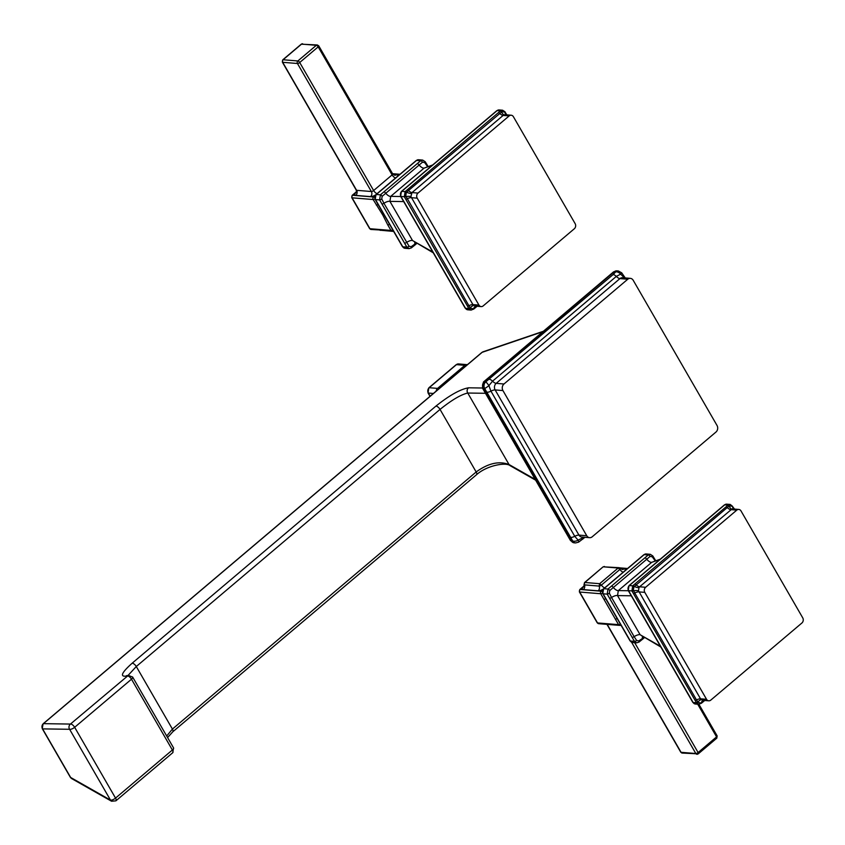 <?xml version="1.0" encoding="UTF-8"?>
<svg xmlns="http://www.w3.org/2000/svg" width="845" height="845" viewBox="0 0 845 845"><rect width="100%" height="100%" fill="white"/><g stroke="black" fill="none" stroke-linecap="round" stroke-linejoin="round"><path stroke-width="1.27" d="M166.687 736.016L172.412 729.077L136.288 666.515A3.802 1.616 -130.2 0 0 132.073 663.283C121.131 673.106 119.536 677.331 127.278 675.958A3.802 1.616 49.8 0 1 131.493 679.2A3.802 1.341 -30 0 0 132.686 677.13L132.686 677.13A3.802 1.341 -30 0 0 131.841 676.803M172.729 752.726L115.892 800.838A3.802 1.616 -130.2 0 0 115.533 798.102L172.369 750.001A3.802 1.616 49.8 0 1 172.729 752.726L173.563 747.92L132.686 677.13L128.366 675.366L70.441 724.07A3.802 3.581 90.9 0 0 69.607 729.288A3.802 1.341 -30 0 0 74.656 727.302A3.802 1.616 -130.2 0 0 70.441 724.07L43.422 723.658A3.802 1.616 -130.2 0 0 43.084 723.827L481.808 352.492A3.802 1.616 49.8 0 1 482.146 352.333A3.802 3.021 -108.8 0 1 483.034 351.795L481.808 352.492M485.474 393.295L467.75 393.031A3.802 3.581 -89.1 0 1 468.584 387.802C460.377 389.186 449.455 395.312 435.83 406.181A3.802 1.616 -130.2 0 1 440.044 409.413L476.168 471.975A3.802 1.616 49.8 0 1 476.527 474.71L172.771 731.812A3.802 1.616 49.8 0 0 172.412 729.077L476.168 471.975C488.135 463.25 499.089 460.768 509.028 464.518L467.75 393.031C460.895 394.604 451.663 400.076 440.044 409.413L136.288 666.515L128.039 675.451M43.084 723.827L42.25 728.622A3.802 1.341 -30 0 0 42.588 728.886A3.802 3.581 -89.1 0 1 43.422 723.658L482.146 352.333L542.902 331.673M173.563 747.92A3.802 1.341 150 0 1 172.369 750.001L131.493 679.2L74.656 727.302L115.533 798.102A3.802 1.341 150 0 1 110.484 800.088L69.607 729.288L42.588 728.886L70.642 777.463A3.802 1.341 150 0 1 70.293 777.199L71.709 778.604A3.802 3.116 -60.4 0 1 70.642 777.463L110.484 800.088A3.802 3.116 119.6 0 0 111.551 801.24L71.709 778.604M535.16 479.358L509.028 464.518A3.802 3.116 119.6 0 0 510.095 465.658L535.624 480.161M570.449 540.473A4.711 1.669 -30 0 0 571.273 540.874A4.711 3.929 -85.3 0 0 574.146 542.817L570.449 540.473L482.4 387.961A4.711 1.669 -30 0 0 483.224 388.362A4.711 3.929 -85.3 0 1 484.269 381.782L485.717 381.908A4.711 3.929 94.7 0 0 484.66 388.478L572.72 540.99A4.711 3.929 94.7 0 0 575.593 542.934L578.614 542.141L584.972 537.293M482.4 387.961L483.435 382.003A4.711 2.007 49.8 0 1 484.269 381.782L614.294 271.731L615.741 271.858L613.153 274.551L485.717 381.908A4.711 0.866 -124 0 1 488.906 385.647A4.711 0.539 142.8 0 1 484.66 388.478L483.224 388.362L571.273 540.874L572.72 540.99A4.711 2.672 158.6 0 0 578.117 540.156A4.711 0.866 56 0 1 578.614 542.141M613.459 271.953L613.459 271.953A4.711 2.007 49.8 0 1 614.294 271.731A4.711 3.929 -85.3 0 1 616.882 270.854L613.459 271.953L483.435 382.003M586.747 535.73L502.933 390.57L495.138 389.925A5.471 1.933 -30 0 0 490.945 391.15L574.748 536.311A5.471 1.933 -30 0 1 578.941 535.096L586.747 535.73A4.711 3.929 94.7 0 0 589.62 537.673L581.814 537.04A4.711 3.929 -85.3 0 1 578.941 535.096L495.138 389.925A4.711 3.929 -85.3 0 1 496.184 383.355A5.471 2.334 49.8 0 1 492.54 381.179L488.906 385.647L490.945 391.15A4.711 1.669 150 0 1 487.333 392.196M624.582 278.037L620.631 274.15L616.301 276.421L492.54 381.179A4.711 2.007 -130.2 0 0 489.392 379.299M616.882 270.854L618.329 270.97A4.711 3.929 94.7 0 0 615.741 271.858A4.711 3 -138.2 0 1 620.631 274.15A4.711 0.539 -37.2 0 0 621.709 272.829L625.215 277.942M502.933 390.57A4.711 3.929 94.7 0 1 503.99 383.989L496.184 383.355L619.945 278.596A4.711 3.929 -85.3 0 1 622.533 277.72L630.338 278.354A4.711 3.929 94.7 0 1 633.211 280.297L717.025 425.468A4.711 3.929 94.7 0 1 715.968 432.048L592.208 536.797A4.711 3.929 94.7 0 1 589.62 537.673M571.146 537.367A4.711 1.669 150 0 0 574.748 536.311L578.117 540.156L583.884 537.209M503.99 383.989L627.75 279.241A4.711 3.929 94.7 0 1 630.338 278.354M609.689 605.59L613.459 612.118M652.477 555.799L650.249 554.288L648.252 554.975L608.009 589.039L607.196 594.13L634.447 641.334L636.655 642.844L638.968 642.094A1.827 0.708 50.9 0 1 638.672 642.158M642.358 636.517A5.471 2.334 -130.2 0 0 642.644 638.313L643.795 637.331M660.853 647.027L640.13 634.743A5.471 1.933 -30 0 0 634.141 636.655L636.665 640.489L638.82 640.911L642.644 638.313A1.827 0.782 49.8 0 1 642.612 639.179L644.386 637.669M636.665 640.489A1.827 0.718 151.3 0 1 634.447 641.334L630.359 641.006L603.108 593.792A3.655 3.042 -85.3 0 1 603.921 588.701L644.165 554.637A3.655 3.042 -85.3 0 1 646.171 553.961L643.837 554.721A1.827 0.782 49.8 0 1 644.165 554.637L648.252 554.975A1.827 0.845 -131.4 0 1 650.111 556.39L609.752 590.549L609.34 593.148L611.537 597.499L634.141 636.655A1.827 0.644 150 0 1 632.292 637.32M638.82 640.911A1.827 0.708 50.9 0 1 638.978 642.094L642.612 639.179M660.41 646.256L640.13 634.743L617.526 595.588A5.471 1.933 -30 0 0 611.537 597.499A1.827 0.644 150 0 1 609.689 598.176M631.278 595.799L617.526 595.588L618.329 590.581A5.471 2.334 49.8 0 1 613.174 587.264A1.827 0.782 -130.2 0 0 611.611 586.145M609.752 590.549A1.827 0.708 -129.1 0 0 608.009 589.039L603.921 588.701A1.827 0.782 49.8 0 0 603.594 588.796L602.791 593.644A1.827 0.644 -30 0 0 603.108 593.792L607.196 594.13A1.827 0.57 148.7 0 0 609.34 593.148M628.353 590.729L618.329 590.581L651.706 562.326A5.471 2.334 49.8 0 1 646.552 559.01A1.827 0.782 -130.2 0 0 644.988 557.901M654.738 561.069A5.471 1.933 150 0 1 655.055 560.668L652.266 556.813L650.111 556.39M659.829 559.559L651.706 562.326L660.272 559.189M652.266 556.813A1.827 0.57 -31.3 0 0 652.784 555.926L650.249 554.288M701.096 703.315A1.827 0.655 -128.3 0 0 701.371 703.262L698.646 704.276L696.491 702.776L631.902 590.919L632.725 585.828L728.084 505.109L730.196 504.444M698.857 704.286L700.938 703.019L698.213 702.491L696.502 699.945L634.764 593.01L633.359 590.169L633.887 586.895L727.249 507.581L729.647 505.838L732.372 506.377L734.199 509.07M724.249 505.236A1.827 0.782 49.8 0 1 724.387 504.919L629.029 585.638L628.215 590.497L692.794 702.353A1.827 0.644 -30 0 0 693.122 702.501L696.491 702.776A1.827 0.898 -24.8 0 0 698.213 702.491M628.215 590.497A1.827 0.644 -30 0 0 628.532 590.644L631.902 590.919L633.359 590.169M629.029 585.638A1.827 0.782 49.8 0 1 629.345 585.553L632.725 585.828L633.887 586.895M692.794 702.353L695.34 704.012A3.655 3.042 -85.3 0 1 693.122 702.501L628.532 590.644A3.655 3.042 -85.3 0 1 629.345 585.553L724.714 504.835A3.655 3.042 -85.3 0 1 726.721 504.159L724.387 504.919A1.827 0.782 49.8 0 1 724.714 504.835L728.084 505.109A1.827 1.025 45.1 0 1 729.647 505.838M703.23 701.741A1.827 0.782 -130.2 0 0 703.367 701.287L700.938 703.019M703.938 700.188L701.361 699.681A5.471 2.017 -52.2 0 0 697.833 702.026A1.827 0.76 -27.7 0 1 696.291 702.375M703.093 700.347A5.471 3.38 -111.2 0 0 701.456 702.734A1.827 0.655 -128.3 0 1 701.382 703.262M701.361 699.681L700.526 698.815A5.471 1.933 -30 0 0 696.502 699.945A1.827 0.644 -30 0 1 695.16 700.325M702.987 700.336L708.765 700.811A3.655 3.042 94.7 0 1 706.547 699.301L700.526 698.815L638.493 590.782A5.471 1.605 -8.5 0 0 633.592 590.771L632.176 591.331M638.493 590.782L638.989 587.687A5.471 2.102 27.3 0 1 634.289 586.409A1.827 0.655 51.7 0 0 633.106 585.543M638.989 587.687L639.602 586.789A5.471 2.334 49.8 0 1 636.084 584.74A1.827 0.782 49.8 0 0 634.912 584.064M708.765 700.811A3.655 3.042 94.7 0 0 710.772 700.125L801.937 622.966A3.655 3.042 94.7 0 0 802.75 617.875L741.012 510.94A3.655 3.042 94.7 0 0 738.794 509.44A3.655 3.042 94.7 0 0 736.787 510.126L645.622 587.286L639.602 586.789L731.833 509.102A5.471 2.26 72.5 0 1 729.14 506.123A1.827 0.898 47.7 0 0 727.777 505.405M733.27 508.986A5.471 3.148 133.1 0 1 732.773 506.831L734.147 508.563A1.827 0.644 150 0 1 734.115 508.922A5.471 1.933 150 0 0 734.062 509.06M731.833 509.102L732.985 508.965M706.547 699.301L644.809 592.377A3.655 3.042 94.7 0 1 645.622 587.286M584.265 585.965L580.092 589.483A1.827 0.782 -130.2 0 0 579.776 589.578L584.265 585.765M620.336 624.032A1.827 0.644 150 0 1 618.561 624.645A1.827 1.521 94.7 0 0 619.681 625.395L598.64 623.684A1.827 1.521 -85.3 0 1 597.531 622.934A1.827 0.644 150 0 1 597.204 622.776L579.374 591.88A1.827 0.644 -30 0 0 579.691 592.028A1.827 1.521 -85.3 0 1 580.092 589.483L601.133 591.204A1.827 1.521 94.7 0 0 600.732 593.75A1.827 0.644 -30 0 0 602.538 593.105M602.284 591.859A1.827 0.782 -130.2 0 0 601.133 591.204L602.749 589.842M605.685 598.672A1.827 0.644 150 0 1 603.921 599.285L618.561 624.645L597.531 622.934L579.691 592.028L600.732 593.75L603.921 599.285M617.135 618.498A1.827 0.644 150 0 1 615.371 619.11M621.001 624.973L619.681 625.395A1.827 1.521 94.7 0 0 620.684 625.057A1.827 0.782 -130.2 0 0 620.906 625.025M584.793 585.997L584.064 586.747L584.032 584.687A1.848 0.655 -30 0 0 584.37 584.867L584.55 582.554L603.024 566.91L584.867 582.49L599.644 583.694L618.16 568.03L603.362 566.826L619.163 567.682L620.473 568.4A1.848 0.655 -30 0 1 619.913 569.435A3.655 1.553 -130.2 0 0 623.209 572.192M603.33 589.039A5.471 1.933 150 0 1 598.144 590.824L583.377 589.62A3.655 3.042 -85.3 0 0 584.37 584.867L599.137 586.081L599.644 583.694L601.429 585.078L619.913 569.435L618.16 568.03L619.153 567.671M584.539 582.564L584.032 584.687M603.024 566.921L604.397 566.467M716.433 738.287A1.827 0.782 -130.2 0 0 716.75 738.203L698.266 753.846A1.827 0.782 -130.2 0 1 697.949 753.93A1.827 1.521 -85.3 0 1 695.826 753.518L681.07 752.314A1.827 0.644 150 0 1 680.743 752.166L606.837 624.138M634.669 642.675L698.097 752.536A1.827 0.782 -130.2 0 1 698.266 753.846L682.179 753.064A1.827 1.521 -85.3 0 1 681.07 752.314L607.206 624.381M716.835 735.741A1.827 0.644 150 0 1 717.151 735.9L716.75 738.203A1.827 0.782 -130.2 0 0 716.581 736.893L698.097 752.536A1.827 0.644 150 0 1 695.826 753.518L631.595 642.253M385.859 217.915L382.088 211.377M352.175 195.353L351.774 197.667A1.827 0.644 -30 0 0 352.09 197.814A1.827 1.521 -85.3 0 1 352.502 195.269A1.827 0.782 -130.2 0 0 352.175 195.353L356.664 191.551M374.684 197.645A1.827 0.782 -130.2 0 0 373.532 196.991A1.827 1.521 94.7 0 0 373.131 199.536A1.827 0.644 -30 0 0 374.937 198.892M387.77 224.897L382.785 215.042L373.131 199.536L352.09 197.814L369.93 228.71A1.827 0.644 150 0 1 369.614 228.562L371.039 229.47A1.827 1.521 -85.3 0 1 369.93 228.71L390.971 230.431L387.77 224.897A1.827 0.644 -30 0 0 389.534 224.284M424.877 161.585L422.648 160.075L420.652 160.761L380.408 194.825L379.595 199.916L406.846 247.12L409.064 248.62L411.378 247.881A1.827 0.708 50.9 0 1 411.071 247.944M381.739 198.934A1.827 0.57 148.7 0 1 379.595 199.916L375.507 199.578A3.655 3.042 -85.3 0 1 376.321 194.487L416.564 160.423A3.655 3.042 -85.3 0 1 418.571 159.747L416.236 160.508A1.827 0.782 49.8 0 1 416.564 160.423L420.652 160.761A1.827 0.845 -131.4 0 1 422.511 162.177L382.151 196.336L381.739 198.934L383.936 203.286A1.827 0.644 150 0 1 382.088 203.962M433.253 252.813L412.529 240.529L389.925 201.374L390.728 196.357A5.471 2.334 49.8 0 1 385.573 193.04A1.827 0.782 -130.2 0 0 384.01 191.931M403.678 201.585L389.925 201.374A5.471 1.933 -30 0 0 383.936 203.286L409.075 246.275L411.219 246.698L416.194 243.117M382.151 196.336A1.827 0.708 -129.1 0 0 380.408 194.825L376.321 194.487A1.827 0.782 49.8 0 0 375.993 194.572L416.236 160.508A1.827 0.782 49.8 0 0 416.099 160.814M400.752 196.515L390.728 196.357L424.105 168.113A5.471 2.334 49.8 0 1 418.951 164.796A1.827 0.782 -130.2 0 0 417.388 163.677M427.137 166.856A5.471 1.933 150 0 1 427.454 166.454L424.665 162.589L422.511 162.177M432.239 165.345L424.105 168.113L432.672 164.976M424.665 162.589A1.827 0.57 -31.3 0 0 425.183 161.712L422.648 160.075L418.571 159.747M414.758 242.304A5.471 2.334 -130.2 0 0 415.043 244.099A1.827 0.782 49.8 0 1 415.011 244.965L416.786 243.455M432.809 252.042L412.529 240.529A5.471 1.933 -30 0 0 406.54 242.441A1.827 0.644 150 0 1 404.692 243.106M409.075 246.275A1.827 0.718 151.3 0 1 406.846 247.12L402.759 246.793L375.507 199.578A1.827 0.644 -30 0 1 375.191 199.431L402.442 246.634A1.827 0.644 -30 0 0 402.759 246.793A3.655 3.042 -85.3 0 0 404.987 248.293L409.075 248.631M411.219 246.698A1.827 0.708 50.9 0 1 411.378 247.881L415.011 244.965M473.496 309.101A1.827 0.655 -128.3 0 0 473.781 309.048L471.045 310.062L468.89 308.562L404.311 196.705L405.125 191.614L500.483 110.896L502.595 110.23L504.951 111.751L506.599 114.857M496.649 111.012A1.827 0.782 49.8 0 1 496.786 110.706A1.827 0.782 49.8 0 1 497.113 110.621L500.483 110.896A1.827 1.025 45.1 0 1 502.046 111.624L504.771 112.163M504.708 111.72L505.173 112.617A5.471 3.148 133.1 0 0 505.669 114.772M475.302 307.622A1.827 0.782 -130.2 0 0 475.629 307.527A1.827 0.782 -130.2 0 0 475.767 307.073L473.337 308.805L470.612 308.277L468.901 305.732L405.758 195.956L406.287 192.671L408.484 190.526L502.046 111.624M471.256 310.073L473.337 308.805M401.428 191.424A1.827 0.782 49.8 0 1 401.745 191.34L497.113 110.621A3.655 3.042 -85.3 0 1 499.12 109.945L496.786 110.706L401.428 191.424L400.614 196.272L465.194 308.14A1.827 0.644 -30 0 0 465.521 308.288L468.89 308.562A1.827 0.898 -24.8 0 0 470.612 308.277M400.614 196.272A1.827 0.644 -30 0 0 400.931 196.431L404.311 196.705L405.758 195.956M465.194 308.14L467.739 309.798A3.655 3.042 -85.3 0 1 465.521 308.288L400.931 196.431A3.655 3.042 -85.3 0 1 401.745 191.34L405.125 191.614L406.287 192.671M476.337 305.974L472.925 304.601L410.892 196.568L412.001 192.575L503.166 115.416L505.384 114.751M504.233 114.888A5.471 2.26 72.5 0 1 501.539 111.91A1.827 0.898 47.7 0 0 500.177 111.191M475.492 306.122A5.471 3.38 -111.2 0 0 473.855 308.52A1.827 0.655 -128.3 0 1 473.781 309.048L477.129 306.26M473.76 305.467A5.471 2.017 -52.2 0 0 470.232 307.812A1.827 0.76 -27.7 0 1 468.69 308.161M410.892 196.568A5.471 1.605 -8.5 0 0 405.991 196.558L404.575 197.117M411.388 193.463A5.471 2.102 27.3 0 1 406.698 192.195A1.827 0.655 51.7 0 0 405.505 191.329M513.411 116.726A3.655 3.042 94.7 0 0 511.193 115.226A3.655 3.042 94.7 0 0 509.186 115.902L418.021 193.072A3.655 3.042 94.7 0 0 417.208 198.163L478.946 305.087A3.655 3.042 94.7 0 0 481.164 306.598A3.655 3.042 94.7 0 0 483.171 305.911L574.336 228.752A3.655 3.042 94.7 0 0 575.149 223.661L513.411 116.726M392.735 229.819A1.827 0.644 150 0 1 390.971 230.431A1.827 1.521 94.7 0 0 393.083 230.843A1.827 0.782 -130.2 0 0 393.305 230.812M393.675 231.445L379.806 230.178M392.365 173.743A1.827 0.644 150 0 1 392.682 173.89A1.827 0.644 150 0 1 392.112 174.894L318.195 46.866A1.827 0.782 49.8 0 0 316.336 45.313L301.57 44.098L283.086 59.752L297.852 60.956L316.336 45.313A1.827 1.521 -85.3 0 1 317.34 44.965L301.253 44.183A1.827 0.782 -130.2 0 0 301.116 44.5M395.608 177.978A3.655 1.553 -130.2 0 1 392.112 174.894L373.627 190.537A1.827 0.644 150 0 1 371.356 191.519L356.601 190.315L282.684 62.298A1.827 1.521 94.7 0 1 283.086 59.752A1.827 0.782 -130.2 0 0 282.769 59.837L301.253 44.183A1.827 0.782 -130.2 0 1 301.57 44.098A1.827 1.521 -85.3 0 1 302.573 43.76M375.729 194.825A5.471 1.933 150 0 1 370.543 196.61A3.655 3.042 -85.3 0 0 371.356 191.519L297.451 63.502A1.827 1.521 94.7 0 1 297.852 60.956A1.827 0.782 49.8 0 1 299.711 62.509L318.195 46.866A1.827 0.644 -30 0 0 318.766 45.873L317.34 44.965M435.83 406.181L132.073 663.283M482.421 388.013L468.584 387.802M476.527 474.71L476.527 474.71C487.037 465.268 506.25 462.057 510.095 465.658M624.645 277.889A4.711 1.669 -30 0 0 624.698 277.044M627.75 279.241L619.945 278.596A5.471 2.334 49.8 0 1 616.301 276.421A4.711 2.007 -130.2 0 0 613.153 274.551M583.039 537.135A5.471 2.334 -130.2 0 0 583.039 537.927A4.711 2.007 49.8 0 1 582.712 539.216M455.983 365.029A1.827 0.782 49.8 0 1 456.12 364.723A1.827 0.782 49.8 0 1 456.448 364.639A3.834 3.19 -85.3 0 1 458.55 363.92L456.12 364.723L428.859 387.802A1.827 0.782 49.8 0 1 429.186 387.718L456.448 364.639L464.834 365.325L437.573 388.394A3.834 3.19 94.7 0 0 436.2 391.098M458.55 363.92L467.401 364.681A3.834 3.19 94.7 0 0 466.936 364.607A3.834 3.19 94.7 0 0 464.834 365.325A1.827 0.782 -130.2 0 1 465.933 365.927M438.661 389.006A1.827 0.782 -130.2 0 0 437.573 388.394L429.186 387.718A3.834 3.19 -85.3 0 0 428.33 393.062L433.39 393.474M428.859 387.802L428.014 392.904A1.827 0.644 -30 0 0 428.33 393.062L430.147 396.21M602.791 593.644L630.043 640.848A1.827 0.644 -30 0 0 630.359 641.006A3.655 3.042 -85.3 0 0 632.588 642.506L636.676 642.844M643.7 555.038A1.827 0.782 49.8 0 1 643.837 554.721L603.594 588.796M655.202 560.911L655.055 560.668A1.827 0.644 -30 0 0 655.308 560.003M633.423 593.391A1.827 0.644 -30 0 0 634.764 593.01A5.471 1.933 -30 0 1 638.788 591.88L644.809 592.377M726.077 506.894A1.827 0.782 49.8 0 1 727.249 507.581A5.471 2.334 49.8 0 0 730.767 509.63L736.787 510.126M732.583 506.345L730.228 504.454M733.83 508.405A1.827 0.644 150 0 1 734.147 508.563L734.442 509.091M702.903 701.836A1.827 0.782 -130.2 0 0 703.23 701.751L704.73 700.473M704.36 700.452L703.367 701.287A5.471 2.334 -130.2 0 1 703.452 700.378M627.117 568.886L620.42 568.336M620.536 568.484L624.191 568.78A5.471 1.933 150 0 1 624.666 570.956M583.377 589.62A5.471 1.933 150 0 1 584.138 586.177L584.254 586.081M620.473 568.4L622.184 569.456A3.655 3.042 94.7 0 0 624.191 568.78M598.144 590.824A3.655 3.042 -85.3 0 0 599.137 586.081A1.848 0.655 -30 0 0 601.429 585.078A3.655 1.553 -130.2 0 0 604.724 587.835M620.219 625.363L621.149 625.437M697.706 704.202L716.581 736.893A1.827 0.644 150 0 0 717.151 735.9L698.91 704.286M356.664 191.752L352.502 195.269L373.532 196.991L375.148 195.628M399.516 174.661L392.83 174.123M392.936 174.271L396.59 174.566A5.471 1.933 150 0 1 397.065 176.742M370.543 196.61L355.777 195.406A5.471 1.933 150 0 1 356.548 191.963L356.653 191.868M376.321 205.071A1.827 0.644 -30 0 0 378.085 204.448M382.785 215.042A1.827 0.644 -30 0 0 383.979 214.736M427.602 166.697L427.454 166.454A1.827 0.644 -30 0 0 427.697 165.778L425.183 161.701M504.983 112.131L506.546 114.35A1.827 0.644 150 0 1 506.514 114.709A5.471 1.933 150 0 0 506.461 114.835M506.229 114.191A1.827 0.644 150 0 1 506.546 114.35L506.852 114.867M476.76 306.228L475.767 307.073A5.471 2.334 -130.2 0 1 475.851 306.165M467.56 306.112A1.827 0.644 -30 0 0 468.901 305.732A5.471 1.933 -30 0 1 472.925 304.601L478.946 305.087M405.822 199.177A1.827 0.644 -30 0 0 407.163 198.797A5.471 1.933 -30 0 1 411.188 197.667L417.208 198.163M407.311 189.85A1.827 0.782 49.8 0 1 408.484 190.526A5.471 2.334 49.8 0 0 412.001 192.575L418.021 193.072M498.476 112.681A1.827 0.782 49.8 0 1 499.648 113.367A5.471 2.334 49.8 0 0 503.166 115.416L509.186 115.902M318.766 45.873L392.682 173.89L394.583 175.242A3.655 3.042 94.7 0 0 396.59 174.566M282.769 59.837L282.367 62.139A1.827 0.644 -30 0 0 282.684 62.298L297.451 63.502A1.827 0.644 -30 0 0 299.711 62.509L373.627 190.537A3.655 1.553 -130.2 0 0 377.123 193.621M282.367 62.139L356.273 190.157A1.827 0.644 150 0 0 356.601 190.315A3.655 3.042 -85.3 0 1 355.777 195.406M128.377 675.366L126.412 675.704L127.12 676.011M543.356 331.282L483.034 351.795M42.25 728.622L70.293 777.199M574.146 542.817L575.593 542.934M618.329 270.97L621.698 272.829M172.771 731.812L167.585 737.579M115.892 800.838L111.551 801.24M428.014 392.904L429.999 396.347M630.043 640.848L632.588 642.506M646.171 553.961L650.259 554.299M655.731 560.731L652.784 555.915M726.721 504.159L730.027 504.423M695.34 704.012L698.646 704.276M703.23 701.751L701.371 703.272M733.016 508.965L738.794 509.44M627.571 568.495L619.829 567.861M579.374 591.88L579.776 589.578M597.204 622.776L598.64 623.684M680.743 752.166L682.179 753.064M402.442 246.634L404.987 248.293M375.191 199.431L375.993 194.572M427.697 165.778L428.13 166.518M467.739 309.798L471.045 310.062M499.12 109.945L502.426 110.209M505.416 114.751L511.193 115.226M475.386 306.122L481.164 306.598M393.4 230.759L371.039 229.47M351.774 197.667L369.614 228.562M399.97 174.281L392.555 173.679M380.356 230.358L379.035 229.629M356.273 190.157L356.463 192.533L357.192 191.783"/></g></svg>

